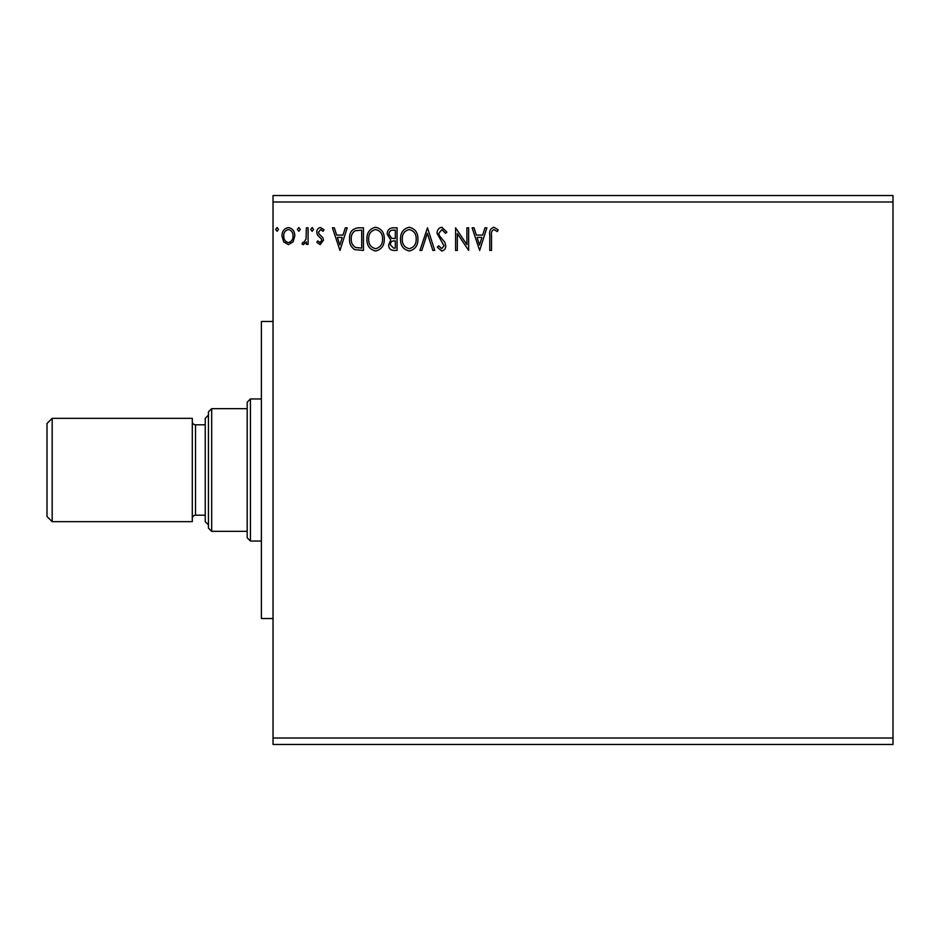 <?xml version="1.0" encoding="UTF-8"?>
<svg xmlns="http://www.w3.org/2000/svg" width="940" height="940" viewBox="0 0 940 940"><rect width="100%" height="100%" fill="white"/><g stroke="black" fill="none" stroke-linecap="round" stroke-linejoin="round"><path stroke-width="1.41" d="M479.647 250.428L472.115 227.821L474.007 227.821L476.322 235.071L482.678 235.071L484.993 227.821L486.885 227.821L479.647 250.428M441.823 227.245L446.899 232.18L445.49 233.332L441.941 229.56L438.792 233.39L439.356 235.611L444.843 242.297L445.736 245.728C445.772 248.665 444.42 250.428 441.706 251.004L437.335 247.185L438.698 245.787L441.73 248.689L443.997 245.822L437.053 233.367C437.077 229.971 438.674 227.938 441.823 227.245M417.924 239.03C418.053 245.469 415.186 249.464 409.335 251.004C403.354 249.617 400.416 245.657 400.534 239.136C400.428 232.685 403.307 228.714 409.206 227.245C415.092 228.667 418.006 232.591 417.924 239.03M384.307 239.03C384.437 245.469 381.57 249.464 375.718 251.004C369.737 249.617 366.812 245.657 366.917 239.136C366.812 232.685 369.702 228.714 375.589 227.245C381.487 228.667 384.389 232.591 384.307 239.03M339.974 250.428L332.431 227.821L334.335 227.821L336.649 235.071L342.994 235.071L345.321 227.821L347.213 227.821L339.974 250.428M313.596 229.419L312.151 231.299L310.705 229.419L312.151 227.539L313.596 229.419M300.271 229.419L298.826 231.299L297.369 229.419L298.826 227.539L300.271 229.419M278.534 229.419L277.089 231.299L275.643 229.419L277.089 227.539L278.534 229.419M273.035 201.994L273.035 195.532L893 195.532L893 201.994L273.035 201.994L273.035 744.468L893 744.468L893 738.006L273.035 738.006M893 201.994L893 738.006M293.08 241.897L288.38 244.635L283.704 241.909L282.012 236.034C281.965 231.358 284.091 228.514 288.38 227.539C292.681 228.514 294.808 231.346 294.761 236.034L293.08 241.897M308.097 227.821L308.097 244.341L306.358 244.341L306.358 241.909L303.326 244.635L302.01 244.071L302.833 242.309L303.62 242.602L306.088 239.042L306.358 227.821L308.097 227.821M320.14 244.635L316.792 242.285L317.802 240.863L320.035 242.602L321.715 240.382L321.292 238.878L317.356 234.859L316.792 232.309C316.768 229.654 317.99 228.056 320.458 227.539L324.03 229.771L323.031 231.299L320.646 229.56L318.531 232.215L318.942 233.802L322.89 237.75L323.454 240.299L320.14 244.635M358.187 227.821L363.439 227.821L363.439 250.428L354.639 249.617C350.973 247.067 349.269 243.472 349.539 238.842C349.269 232.321 352.159 228.643 358.187 227.821M397.056 227.821L397.056 250.428L393.86 250.428C390.417 250.251 388.678 248.395 388.655 244.823L390.77 240.017L387.21 234.236C387.233 230.512 389.007 228.373 392.544 227.821L397.056 227.821M427.488 227.821L434.727 250.428L432.835 250.428L427.336 233.285L421.849 250.428L419.945 250.428L427.488 227.821M466.898 227.821L468.637 227.821L468.637 250.428L457.334 233.567L457.334 250.428L455.595 250.428L455.595 227.821L466.898 244.647L466.898 227.821M491.526 235.388L491.526 250.428L489.787 250.428L489.787 235.165C489.094 231.064 490.469 228.42 493.923 227.245L498.188 229.854L497.307 231.593L493.935 229.56C491.808 230.676 490.997 232.626 491.526 235.388M283.751 236.022C283.68 239.536 285.231 241.721 288.392 242.602C291.553 241.721 293.104 239.536 293.022 236.022C293.104 232.533 291.553 230.371 288.392 229.56C285.22 230.371 283.668 232.533 283.751 236.022M337.389 237.385L339.834 244.976L342.254 237.385L337.389 237.385M361.7 248.113L361.7 230.147L355.179 230.723C352.359 232.603 351.055 235.305 351.266 238.842C351.043 242.649 352.477 245.528 355.555 247.479L361.7 248.113M368.656 239.136C368.574 244.318 370.901 247.49 375.647 248.689C380.371 247.432 382.674 244.224 382.568 239.03C382.651 233.895 380.348 230.735 375.647 229.56C370.877 230.735 368.551 233.919 368.656 239.136M393.519 248.113L395.317 248.113L395.317 240.863L394.436 240.863C391.827 240.851 390.476 242.156 390.394 244.788L393.519 248.113M394.436 238.549L395.317 238.549L395.317 230.147L393.331 230.147C390.57 230.1 389.101 231.463 388.948 234.236L391.674 238.278L394.436 238.549M402.273 239.136C402.191 244.318 404.517 247.49 409.264 248.689C413.976 247.432 416.291 244.224 416.185 239.03C416.267 233.895 413.953 230.735 409.264 229.56C404.494 230.735 402.167 233.919 402.273 239.136M477.074 237.385L479.506 244.976L481.938 237.385L477.074 237.385M273.035 618.532L261.402 618.532L261.402 321.468L273.035 321.468M47 516.495L47 423.505L52.17 418.335L52.17 521.665L47 516.495M208.445 524.896L205.226 521.665L205.226 418.335L208.445 415.104M205.226 424.798L195.532 424.798A3.231 3.231 0 0 1 192.3 421.566M205.226 515.202L195.532 515.202A3.231 3.231 0 0 0 192.3 518.434M52.17 418.335L192.3 418.335L192.3 521.665L52.17 521.665M250.428 541.04L247.197 537.809L247.197 402.191L250.428 398.96L250.428 541.04L261.402 541.04M250.428 398.96L261.402 398.96M211.676 531.347L208.445 528.127L208.445 411.873L211.676 408.653L211.676 531.347L247.197 531.347M211.676 408.653L247.197 408.653M195.532 424.798L195.532 515.202"/></g></svg>
